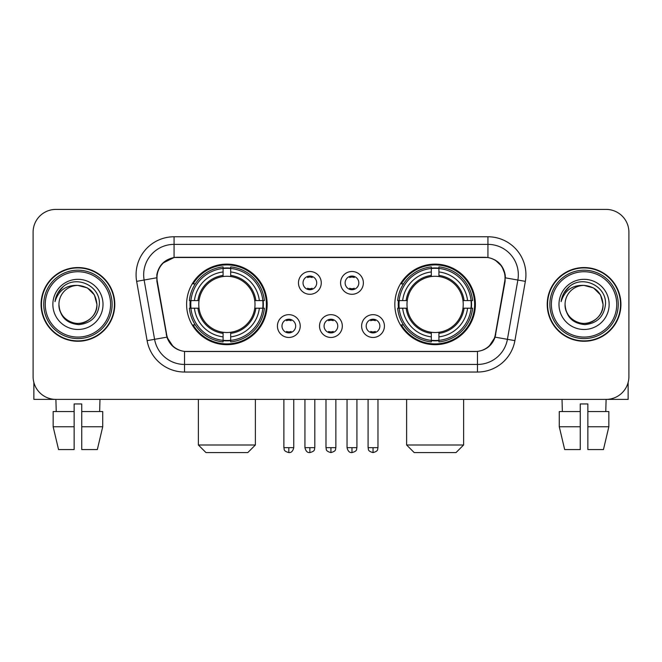 <?xml version="1.0" encoding="UTF-8"?>
<svg xmlns="http://www.w3.org/2000/svg" width="662" height="662" viewBox="0 0 662 662"><rect width="100%" height="100%" fill="white"/><g stroke="black" fill="none" stroke-linecap="round" stroke-linejoin="round"><path stroke-width="0.99" d="M394.833 304.404A40.274 40.274 0 0 0 435.116 344.679A40.274 40.274 0 0 0 475.39 304.404A40.274 40.274 0 0 0 435.116 264.121A40.274 40.274 0 0 0 394.833 304.404M186.61 304.404A40.274 40.274 0 0 0 226.884 344.679A40.274 40.274 0 0 0 267.167 304.404A40.274 40.274 0 0 0 226.884 264.121A40.274 40.274 0 0 0 186.61 304.404M300.225 326.06A11.403 11.403 0 0 1 288.822 337.463A11.403 11.403 0 0 1 277.428 326.06A11.403 11.403 0 0 1 288.822 314.665A11.403 11.403 0 0 1 300.225 326.06M281.987 326.06A6.843 6.843 0 0 0 288.822 332.903A6.843 6.843 0 0 0 295.666 326.06A6.843 6.843 0 0 0 288.822 319.225A6.843 6.843 0 0 0 281.987 326.06M342.32 326.06A11.403 11.403 0 0 1 330.926 337.463A11.403 11.403 0 0 1 319.523 326.06A11.403 11.403 0 0 1 330.926 314.665A11.403 11.403 0 0 1 342.32 326.06M324.082 326.06A6.843 6.843 0 0 0 330.926 332.903A6.843 6.843 0 0 0 337.761 326.06A6.843 6.843 0 0 0 330.926 319.225A6.843 6.843 0 0 0 324.082 326.06M384.423 326.06A11.403 11.403 0 0 1 373.029 337.463A11.403 11.403 0 0 1 361.626 326.06A11.403 11.403 0 0 1 373.029 314.665A11.403 11.403 0 0 1 384.423 326.06M366.185 326.06A6.843 6.843 0 0 0 373.029 332.903A6.843 6.843 0 0 0 379.864 326.06A6.843 6.843 0 0 0 373.029 319.225A6.843 6.843 0 0 0 366.185 326.06M321.269 282.897A11.403 11.403 0 0 1 309.874 294.292A11.403 11.403 0 0 1 298.471 282.897A11.403 11.403 0 0 1 309.874 271.494A11.403 11.403 0 0 1 321.269 282.897M303.031 282.897A6.843 6.843 0 0 0 309.874 289.733A6.843 6.843 0 0 0 316.709 282.897A6.843 6.843 0 0 0 309.874 276.054A6.843 6.843 0 0 0 303.031 282.897M363.372 282.897A11.403 11.403 0 0 1 351.977 294.292A11.403 11.403 0 0 1 340.574 282.897A11.403 11.403 0 0 1 351.977 271.494A11.403 11.403 0 0 1 363.372 282.897M345.134 282.897A6.843 6.843 0 0 0 351.977 289.733A6.843 6.843 0 0 0 358.812 282.897A6.843 6.843 0 0 0 351.977 276.054A6.843 6.843 0 0 0 345.134 282.897M157.283 281.367A20.522 20.522 0 0 1 177.49 257.286L484.51 257.286A20.522 20.522 0 0 1 504.717 281.367L495.333 334.567A20.522 20.522 0 0 1 475.126 351.522L186.874 351.522A20.522 20.522 0 0 1 166.667 334.567L157.283 281.367M190.226 308.202A36.857 36.857 0 0 1 190.226 300.606M398.45 308.202A36.857 36.857 0 0 1 398.45 300.606M41.077 304.404A36.857 36.857 0 0 0 77.934 341.261A36.857 36.857 0 0 0 114.791 304.404A36.857 36.857 0 0 0 77.934 267.547A36.857 36.857 0 0 0 41.077 304.404M547.209 304.404A36.857 36.857 0 0 0 584.066 341.261A36.857 36.857 0 0 0 620.923 304.404A36.857 36.857 0 0 0 584.066 267.547A36.857 36.857 0 0 0 547.209 304.404M156.82 274.763C158.789 265.255 164.54 259.504 174.073 257.51L487.927 257.51C497.452 259.496 503.203 265.247 505.18 274.763L505.098 281.367L495.085 337.148C492.089 345.407 486.214 350.173 477.476 351.423L184.524 351.423C175.802 350.19 169.935 345.423 166.915 337.148L156.902 281.367L156.82 274.763M162.645 263.244L174.073 257.51L174.073 244.369L487.927 244.369A30.394 30.394 0 0 1 517.866 280.043L507.415 339.316A30.394 30.394 0 0 1 477.476 364.439L184.524 364.439A30.394 30.394 0 0 1 154.585 339.316L144.134 280.043A30.394 30.394 0 0 1 174.073 244.369L174.073 236.764L487.927 236.764L487.927 257.51M495.151 260.034L501.854 266.273L505.18 274.763L505.412 277.85L525.347 281.358L514.895 340.64A37.999 37.999 0 0 1 477.476 372.036L184.524 372.036A37.999 37.999 0 0 1 147.105 340.64L136.653 281.358A37.999 37.999 0 0 1 174.073 236.764M186.494 351.522L184.524 351.423L184.524 372.036M477.476 372.036L477.476 351.423L475.506 351.522M514.895 340.64L495.085 337.148L488.953 346.499M173.179 346.615L166.915 337.148L147.105 340.64M495.714 334.567L495.59 335.212M166.41 335.212L166.286 334.567M136.653 281.358L156.588 277.8M628.9 232.205A22.798 22.798 0 0 0 606.102 209.407L55.898 209.407A22.798 22.798 0 0 0 33.1 232.205L33.1 376.595A22.798 22.798 0 0 0 55.898 399.393L606.102 399.393A22.798 22.798 0 0 0 628.9 376.595L628.9 232.205L628.9 376.595M33.1 232.205L33.1 376.595M606.102 209.407L55.898 209.407M56.229 411.557L55.898 399.393L606.102 399.393L605.771 411.557M33.861 382.437L33.861 399.393L122.015 399.393M53.15 411.557L53.15 426.75L58.546 449.556L53.15 426.75L53.15 411.557L74.136 411.557L74.136 403.952L81.74 403.952L81.74 411.557L102.726 411.557L102.726 426.75L97.331 449.556L102.726 426.75L81.74 426.75L81.74 411.557M99.979 399.393L99.648 411.557M74.136 411.557L74.136 449.556L58.546 449.556M53.15 426.75L74.136 426.75M97.331 449.556L81.74 449.556L81.74 426.75M110.612 304.404A32.678 32.678 0 0 0 77.934 271.726A32.678 32.678 0 0 0 45.256 304.404A32.678 32.678 0 0 0 77.934 337.082A32.678 32.678 0 0 0 110.612 304.404M112.135 304.404A34.201 34.201 0 0 0 77.934 270.204A34.201 34.201 0 0 0 43.742 304.404A34.201 34.201 0 0 0 77.934 338.596A34.201 34.201 0 0 0 112.135 304.404M114.418 304.404A36.476 36.476 0 0 0 77.934 267.928A36.476 36.476 0 0 0 41.458 304.404A36.476 36.476 0 0 0 77.934 340.88A36.476 36.476 0 0 0 114.418 304.404M96.933 304.404C95.808 292.861 89.478 286.53 77.934 285.405L87.434 287.945L94.393 294.904L96.933 304.404L94.393 294.904L87.434 287.945L77.934 285.405L87.434 287.945L94.393 294.904L96.933 304.404L94.393 294.904L87.434 287.945L77.934 285.405L87.434 287.945L94.393 294.904L96.933 304.404C97.587 318.447 80.276 328.443 68.434 320.855C62.36 317.048 59.191 311.562 58.935 304.404C59.845 316.792 66.498 323.528 78.902 324.612C91.066 323.304 97.885 316.568 99.333 304.404C100.748 286.307 77.032 274.804 63.37 286.456C58.604 290.444 55.815 295.5 54.987 301.64C58.579 290.32 66.225 284.908 77.934 285.405L87.434 287.945L94.393 294.904L96.933 304.404C97.587 318.447 80.276 328.443 68.434 320.855C62.36 317.048 59.191 311.562 58.935 304.404C58.289 318.447 75.592 328.443 87.434 320.855C93.516 317.048 96.677 311.562 96.933 304.404C96.677 311.562 93.516 317.048 87.434 320.855C75.592 328.443 58.289 318.447 58.935 304.404C59.191 311.562 62.36 317.048 68.434 320.855C80.276 328.443 97.587 318.447 96.933 304.404C97.587 318.447 80.276 328.443 68.434 320.855C62.36 317.048 59.191 311.562 58.935 304.404C59.191 311.562 62.36 317.048 68.434 320.855C80.276 328.443 97.587 318.447 96.933 304.404C96.677 311.562 93.516 317.048 87.434 320.855C75.592 328.443 58.289 318.447 58.935 304.404C58.289 318.447 75.592 328.443 87.434 320.855C93.516 317.048 96.677 311.562 96.933 304.404C96.677 311.562 93.516 317.048 87.434 320.855C75.592 328.443 58.289 318.447 58.935 304.404C59.191 311.562 62.36 317.048 68.434 320.855C80.276 328.443 97.587 318.447 96.933 304.404C96.677 311.562 93.516 317.048 87.434 320.855C75.592 328.443 58.289 318.447 58.935 304.404C59.191 311.562 62.36 317.048 68.434 320.855C80.276 328.443 97.587 318.447 96.933 304.404C97.587 318.447 80.276 328.443 68.434 320.855C62.36 317.048 59.191 311.562 58.935 304.404A18.999 18.999 0 0 1 77.934 285.405L87.434 287.945L94.393 294.904L96.933 304.404C97.695 319.15 78.737 328.948 67.168 320.052M52.861 304.404A25.082 25.082 0 0 0 77.934 329.477A25.082 25.082 0 0 0 103.015 304.404A25.082 25.082 0 0 0 77.934 279.323A25.082 25.082 0 0 0 52.861 304.404M63.362 286.464L57.759 293.125M57.412 293.771L57.917 292.852L57.412 293.771M247.787 452.593L205.99 452.593L198.385 444.996L255.383 444.996L247.787 452.593M230.69 340.376L230.69 341.906A37.693 37.693 0 0 0 264.386 308.202L262.864 308.202A36.17 36.17 0 0 1 230.69 340.376L230.69 336.859A32.678 32.678 0 0 0 259.347 308.202L254.746 308.202A28.118 28.118 0 0 0 230.69 276.542L230.69 268.424A36.17 36.17 0 0 1 262.864 300.606L264.386 300.606A37.693 37.693 0 0 0 230.69 266.902L230.69 268.424M190.913 308.202L189.382 308.202A37.693 37.693 0 0 0 223.086 341.906L223.086 340.376A36.17 36.17 0 0 1 190.913 308.202L194.429 308.202A32.678 32.678 0 0 0 223.086 336.859L223.086 332.266A28.118 28.118 0 0 0 254.746 308.202L255.871 308.202A29.227 29.227 0 0 1 230.69 333.383L230.69 336.859M223.086 268.424L223.086 266.902A37.693 37.693 0 0 0 189.382 300.606L190.913 300.606A36.17 36.17 0 0 1 223.086 268.424L223.086 271.95A32.678 32.678 0 0 0 194.429 300.606L199.03 300.606A28.118 28.118 0 0 0 223.086 332.266L223.086 333.383A29.227 29.227 0 0 1 197.905 308.202L194.429 308.202M190.987 308.202A36.096 36.096 0 0 1 190.987 300.606M230.69 268.507A36.096 36.096 0 0 0 223.086 268.507M262.781 300.606A36.096 36.096 0 0 1 262.781 308.202M262.864 300.606L259.347 300.606A32.678 32.678 0 0 0 230.69 271.95M259.347 308.202L262.864 308.202M223.086 336.859L223.086 340.376M254.746 300.606L259.347 300.606M230.69 332.307L230.69 333.383M223.086 332.266A28.118 28.118 0 0 1 199.03 308.202L197.905 308.202M230.69 340.301A36.096 36.096 0 0 1 223.086 340.301M194.429 300.606L190.913 300.606M223.086 276.493L223.086 271.95M230.69 276.542A28.118 28.118 0 0 0 199.03 300.606L197.905 300.606A29.227 29.227 0 0 1 223.086 275.417M230.69 276.493L230.69 275.417A29.227 29.227 0 0 1 255.871 300.606M195.265 283.882L193.114 283.882A39.521 39.521 0 0 1 266.405 304.404A39.521 39.521 0 0 1 193.114 324.918L195.265 324.918M456.01 452.593L414.213 452.593L406.617 444.996L463.615 444.996L456.01 452.593M438.914 340.376L438.914 341.906A37.693 37.693 0 0 0 472.618 308.202L471.087 308.202A36.17 36.17 0 0 1 438.914 340.376L438.914 336.859A32.678 32.678 0 0 0 467.571 308.202L462.97 308.202A28.118 28.118 0 0 0 438.914 276.542L438.914 268.424A36.17 36.17 0 0 1 471.087 300.606L472.618 300.606A37.693 37.693 0 0 0 438.914 266.902L438.914 268.424M399.136 308.202L397.614 308.202A37.693 37.693 0 0 0 431.31 341.906L431.31 340.376A36.17 36.17 0 0 1 399.136 308.202L402.653 308.202A32.678 32.678 0 0 0 431.31 336.859L431.31 332.266A28.118 28.118 0 0 0 462.97 308.202L464.095 308.202A29.227 29.227 0 0 1 438.914 333.383L438.914 336.859M431.31 268.424L431.31 266.902A37.693 37.693 0 0 0 397.614 300.606L399.136 300.606A36.17 36.17 0 0 1 431.31 268.424L431.31 271.95A32.678 32.678 0 0 0 402.653 300.606L407.254 300.606A28.118 28.118 0 0 0 431.31 332.266L431.31 333.383A29.227 29.227 0 0 1 406.129 308.202L402.653 308.202M399.219 308.202A36.096 36.096 0 0 1 399.219 300.606M438.914 268.507A36.096 36.096 0 0 0 431.31 268.507M471.013 300.606A36.096 36.096 0 0 1 471.013 308.202M471.087 300.606L467.571 300.606A32.678 32.678 0 0 0 438.914 271.95M467.571 308.202L471.087 308.202M431.31 336.859L431.31 340.376M462.97 300.606L467.571 300.606M438.914 332.307L438.914 333.383M431.31 332.266A28.118 28.118 0 0 1 407.254 308.202L406.129 308.202M438.914 340.301A36.096 36.096 0 0 1 431.31 340.301M402.653 300.606L399.136 300.606M431.31 276.493L431.31 271.95M438.914 276.542A28.118 28.118 0 0 0 407.254 300.606L406.129 300.606A29.227 29.227 0 0 1 431.31 275.417M438.914 276.493L438.914 275.417A29.227 29.227 0 0 1 464.095 300.606M403.497 283.882L401.338 283.882A39.521 39.521 0 0 1 474.629 304.404A39.521 39.521 0 0 1 401.338 324.918L403.497 324.918M307.59 289.344L307.59 288.26A5.834 5.834 0 0 0 312.15 288.26L312.15 289.344M312.15 276.443L312.15 277.527A5.834 5.834 0 0 0 307.59 277.527L307.59 276.443M349.693 289.344L349.693 288.26A5.834 5.834 0 0 0 354.253 288.26L354.253 289.344M354.253 276.443L354.253 277.527A5.834 5.834 0 0 0 349.693 277.527L349.693 276.443M286.547 332.506L286.547 331.422A5.834 5.834 0 0 0 291.106 331.422L291.106 332.506M291.106 319.614L291.106 320.698A5.834 5.834 0 0 0 286.547 320.698L286.547 319.614M328.642 332.506L328.642 331.422A5.834 5.834 0 0 0 333.201 331.422L333.201 332.506M333.201 319.614L333.201 320.698A5.834 5.834 0 0 0 328.642 320.698L328.642 319.614M370.745 332.506L370.745 331.422A5.834 5.834 0 0 0 375.304 331.422L375.304 332.506M375.304 319.614L375.304 320.698A5.834 5.834 0 0 0 370.745 320.698L370.745 319.614M628.139 382.437L628.139 399.393L539.985 399.393M580.26 411.557L580.26 426.75L559.274 426.75L564.669 449.556L559.274 426.75L559.274 411.557L580.26 411.557L580.26 403.952L587.864 403.952L587.864 411.557L608.85 411.557L608.85 426.75L603.454 449.556L608.85 426.75L587.864 426.75L587.864 411.557L587.864 449.556L603.454 449.556M580.26 426.75L580.26 449.556L564.669 449.556M562.021 399.393L562.352 411.557M616.744 304.404A32.678 32.678 0 0 0 584.066 271.726A32.678 32.678 0 0 0 551.388 304.404A32.678 32.678 0 0 0 584.066 337.082A32.678 32.678 0 0 0 616.744 304.404M618.258 304.404A34.201 34.201 0 0 0 584.066 270.204A34.201 34.201 0 0 0 549.865 304.404A34.201 34.201 0 0 0 584.066 338.596A34.201 34.201 0 0 0 618.258 304.404M620.542 304.404A36.476 36.476 0 0 0 584.066 267.928A36.476 36.476 0 0 0 547.582 304.404A36.476 36.476 0 0 0 584.066 340.88A36.476 36.476 0 0 0 620.542 304.404M565.067 304.404A18.999 18.999 0 0 1 584.066 285.405L593.566 287.945L600.517 294.904L603.065 304.404L600.517 294.904L593.566 287.945L584.066 285.405L593.566 287.945L600.517 294.904L603.065 304.404L600.517 294.904L593.566 287.945L584.066 285.405L593.566 287.945L600.517 294.904L603.065 304.404L600.517 294.904L593.566 287.945L584.066 285.405L593.566 287.945L600.517 294.904L603.065 304.404C603.711 318.447 586.408 328.443 574.566 320.855C568.484 317.048 565.323 311.562 565.067 304.404C565.977 316.792 572.63 323.528 585.026 324.612C597.198 323.304 604.009 316.568 605.465 304.404C606.872 286.307 583.164 274.804 569.494 286.456C564.727 290.444 561.939 295.5 561.119 301.64C564.703 290.32 572.349 284.908 584.066 285.405L593.566 287.945L600.517 294.904L603.065 304.404C603.711 318.447 586.408 328.443 574.566 320.855C568.484 317.048 565.323 311.562 565.067 304.404C565.323 311.562 568.484 317.048 574.566 320.855C586.408 328.443 603.711 318.447 603.065 304.404C603.711 318.447 586.408 328.443 574.566 320.855C568.484 317.048 565.323 311.562 565.067 304.404C565.323 311.562 568.484 317.048 574.566 320.855C586.408 328.443 603.711 318.447 603.065 304.404C602.809 311.562 599.64 317.048 593.566 320.855C581.724 328.443 564.413 318.447 565.067 304.404C564.413 318.447 581.724 328.443 593.566 320.855C599.64 317.048 602.809 311.562 603.065 304.404C603.711 318.447 586.408 328.443 574.566 320.855C568.484 317.048 565.323 311.562 565.067 304.404C564.413 318.447 581.724 328.443 593.566 320.855C599.64 317.048 602.809 311.562 603.065 304.404C603.711 318.447 586.408 328.443 574.566 320.855C568.484 317.048 565.323 311.562 565.067 304.404C565.323 311.562 568.484 317.048 574.566 320.855C586.408 328.443 603.711 318.447 603.065 304.404C603.827 319.15 584.86 328.948 573.292 320.052M584.066 285.405C595.601 286.53 601.932 292.861 603.065 304.404M558.985 304.404A25.082 25.082 0 0 0 584.066 329.477A25.082 25.082 0 0 0 609.139 304.404A25.082 25.082 0 0 0 584.066 279.323A25.082 25.082 0 0 0 558.985 304.404M569.486 286.464L563.883 293.125M563.544 293.771L564.041 292.852M487.927 236.764A37.999 37.999 0 0 1 525.347 281.358M144.134 280.043A30.394 30.394 0 0 1 143.671 274.763M230.69 332.266A28.118 28.118 0 0 0 254.746 308.202M223.086 340.64A36.435 36.435 0 0 0 230.69 340.64M263.128 308.202A36.435 36.435 0 0 0 263.128 300.606M230.69 268.16A36.435 36.435 0 0 0 223.086 268.16M438.914 332.266A28.118 28.118 0 0 0 462.97 308.202M431.31 340.64A36.435 36.435 0 0 0 438.914 340.64M471.352 308.202A36.435 36.435 0 0 0 471.352 300.606M438.914 268.16A36.435 36.435 0 0 0 431.31 268.16M309.874 447.653L304.934 447.653C305.794 451.178 307.441 452.825 309.874 452.593L309.874 447.653L314.814 447.653L314.814 399.393M351.977 447.653L347.037 447.653C347.898 451.178 349.544 452.825 351.977 452.593L351.977 447.653L356.917 447.653L356.917 399.393M288.822 447.653L283.882 447.653C284.577 449.184 282.831 450.921 288.822 452.593L288.822 447.653L293.762 447.653L293.762 399.393M330.926 447.653L325.985 447.653C326.68 449.184 324.926 450.921 330.926 452.593L330.926 447.653L335.866 447.653L335.866 399.393M373.029 447.653L368.089 447.653C368.784 449.184 367.029 450.921 373.029 452.593L373.029 447.653L377.969 447.653L377.969 399.393M255.383 399.393L255.383 444.996M198.385 399.393L198.385 444.996M463.615 399.393L463.615 444.996M406.617 399.393L406.617 444.996M304.934 447.653L304.934 399.393M314.814 447.653C314.119 449.184 315.865 450.921 309.874 452.593M347.037 447.653L347.037 399.393M356.917 447.653C356.214 449.184 357.968 450.921 351.977 452.593M283.882 447.653L283.882 399.393M293.762 447.653C292.902 451.178 291.255 452.825 288.822 452.593M325.985 447.653L325.985 399.393M335.866 447.653C335.162 449.184 336.917 450.921 330.926 452.593M368.089 447.653L368.089 399.393M377.969 447.653C377.266 449.184 379.02 450.921 373.029 452.593"/></g></svg>
